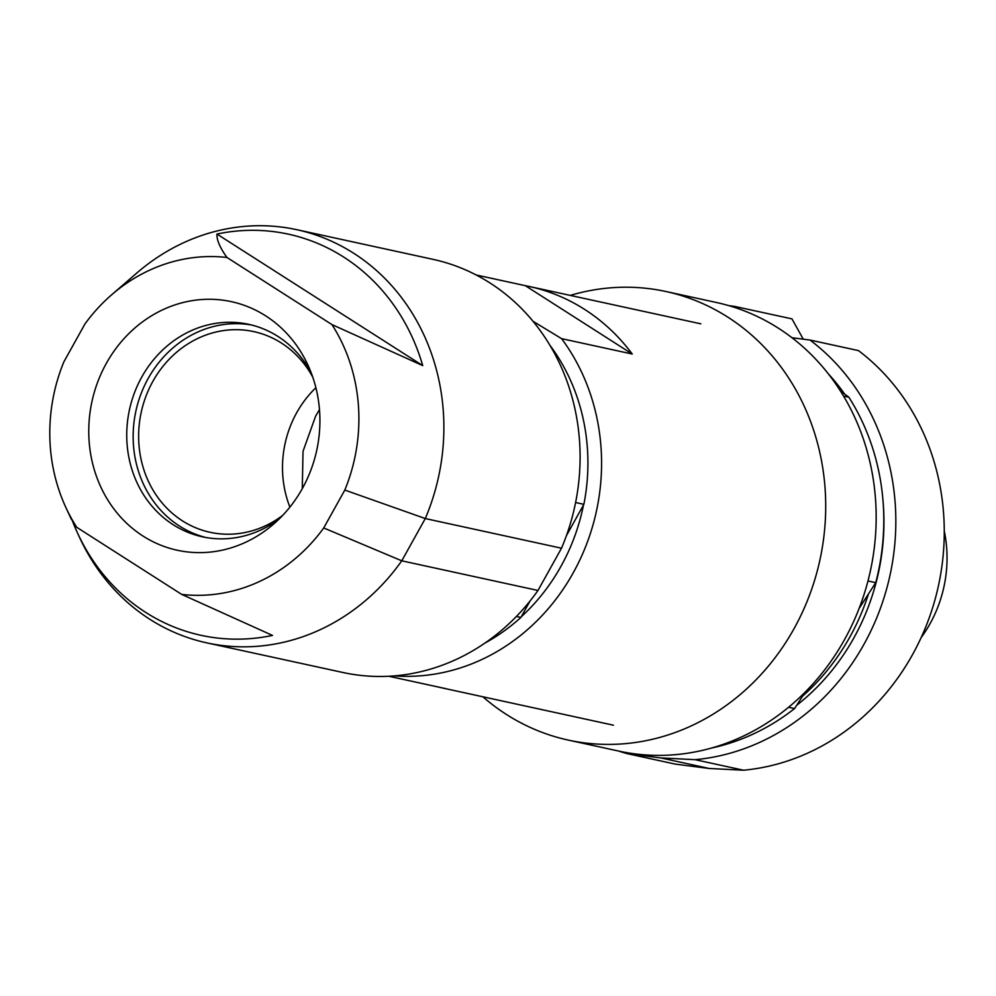 <?xml version="1.0" encoding="UTF-8"?>
<svg xmlns="http://www.w3.org/2000/svg" width="996" height="996" viewBox="0 0 996 996"><rect width="100%" height="100%" fill="white"/><g stroke="black" fill="none" stroke-linecap="round" stroke-linejoin="round"><path stroke-width="1.49" d="M482.886 696.777A229.553 207.529 -77.7 0 0 506.491 714.505A229.553 207.529 -77.7 0 0 568.305 740.103L618.753 751.084A229.553 207.529 -77.7 0 0 844.396 639.83A229.553 207.529 -77.7 0 0 778.237 328.095A229.553 207.529 -77.7 0 0 716.41 302.498L665.963 291.517A229.553 207.529 -77.7 0 0 570.26 295.414M843.55 396.059L848.866 397.217A223.515 202.076 102.3 0 1 875.745 582.648L859.087 608.481M788.595 707.26L794.571 708.554L805.154 692.145M794.571 708.554A223.515 202.076 102.3 0 1 711.567 748.033M848.866 397.217L840.288 390.793M868.5 593.89A217.464 196.61 102.3 0 1 802.564 696.167M735.123 307.59L734.426 306.357L728.748 305.623M828.348 373.874A217.464 196.61 102.3 0 1 844.596 394.018M882.954 500.241A217.464 196.61 102.3 0 1 796.651 705.33M803.262 339.175L791.945 318.869L734.426 306.357M791.969 337.731L810.022 340.047A230.549 208.438 102.3 0 1 886.789 588.337A230.549 208.438 102.3 0 1 695.083 759.674L660.871 757.944L626.957 753.586A230.549 208.438 102.3 0 1 618.566 751.046M626.957 753.586L675.388 764.131L709.301 768.489L743.514 770.207A230.549 208.438 102.3 0 0 935.219 598.882A230.549 208.438 102.3 0 0 858.452 350.592L810.022 340.047M743.514 770.207L695.083 759.674M660.871 757.944L709.301 768.489M921.151 637.589A123.23 111.415 -77.7 0 0 946.2 573.049A123.23 111.415 -77.7 0 0 944.258 530.955M867.964 580.967L875.745 582.648M568.305 740.103A229.553 207.529 -77.7 0 0 809.437 595.434A229.553 207.529 -77.7 0 0 727.777 317.114A229.553 207.529 -77.7 0 0 665.963 291.517M484.952 643.067A193.548 174.985 -77.7 0 0 520.896 617.42L516.426 616.449M537.977 590.466L401.762 560.81A211.426 191.145 102.3 0 1 206.794 642.868L343.01 672.512A211.426 191.145 -77.7 0 0 537.977 590.466L561.507 548.211A211.426 191.145 -77.7 0 0 432.949 259.334L296.733 229.678A211.426 191.145 102.3 0 1 425.292 518.555L401.762 560.81L323.725 527.955A170.092 153.782 102.3 0 1 181.695 594.4L76.742 527.307A170.092 153.782 102.3 0 1 65.562 506.815A170.092 153.782 102.3 0 1 63.869 361.834L84.959 323.949A170.092 153.782 102.3 0 1 111.726 294.716A170.092 153.782 102.3 0 1 226.988 257.491L331.942 324.584A170.092 153.782 102.3 0 1 344.815 490.069L425.292 518.555L561.507 548.211M575.601 502.532L583.868 504.337A193.548 174.985 -77.7 0 0 549.817 345.126M583.868 504.337L566.413 535.699M530.021 601.024L520.896 617.42M521.244 616.798A193.311 174.761 -77.7 0 0 560.947 566.351A193.311 174.761 -77.7 0 0 583.519 504.96M632.236 354.028A205.388 185.692 -77.7 0 0 529.287 286.487A205.388 185.692 -77.7 0 0 525.315 285.678L632.236 354.028L561.595 338.652A205.388 185.692 102.3 0 1 573.161 572.937A205.388 185.692 102.3 0 1 394.541 675.873M437.966 686.954A205.388 185.692 -77.7 0 0 441.913 687.863A205.388 185.692 -77.7 0 0 445.872 688.672L388.801 676.247M525.315 285.678L476.163 274.971M561.595 338.652L532.985 321.26M315.894 387.693A102.688 92.84 -77.7 0 0 283.823 484.666A102.688 92.84 -77.7 0 0 289.898 507.113M312.794 377.21A102.688 92.84 -77.7 0 0 281.457 343.072A102.688 92.84 -77.7 0 0 253.806 331.618A102.688 92.84 -77.7 0 0 145.926 396.333A102.688 92.84 -77.7 0 0 182.455 520.858A102.688 92.84 -77.7 0 0 210.119 532.3A102.688 92.84 -77.7 0 0 282.727 515.355M251.864 325.07A108.738 98.305 -77.7 0 0 140.237 395.947A108.738 98.305 -77.7 0 0 179.541 526.087A108.738 98.305 -77.7 0 0 205.624 537.442M311.101 372.554A108.738 98.305 -77.7 0 0 277.946 336.436A108.738 98.305 -77.7 0 0 248.664 324.31A108.738 98.305 -77.7 0 0 141.781 377.023A108.738 98.305 -77.7 0 0 173.117 524.68A108.738 98.305 -77.7 0 0 202.4 536.807A108.738 98.305 -77.7 0 0 279.254 518.891M106.36 363.316A127.202 115.001 -77.7 0 0 143.026 536.06A127.202 115.001 -77.7 0 0 273.601 524.095A127.202 115.001 -77.7 0 0 308.125 365.482A127.202 115.001 -77.7 0 0 265.658 315.844A127.202 115.001 -77.7 0 0 106.36 363.316M323.725 527.955L344.815 490.069M216.929 234.048A205.276 185.58 102.3 0 1 422.727 365.607L216.929 234.048C216.642 239.961 219.992 247.767 226.988 257.491M331.942 324.584L422.727 365.607M111.726 294.716L136.651 273.153A211.426 191.145 102.3 0 1 296.733 229.678M76.742 527.307L71.04 518.642L65.562 506.815M72.621 521.431A205.276 185.58 102.3 0 0 77.215 532.325A205.276 185.58 102.3 0 0 272.481 635.423L181.695 594.4M206.794 642.868A211.426 191.145 102.3 0 1 79.257 536.782L77.215 532.325M613.436 725.2L441.913 687.863M319.479 409.655L315.682 415.979L303.033 451.288L302.286 488.638M700.811 323.825L529.287 286.487"/></g></svg>
